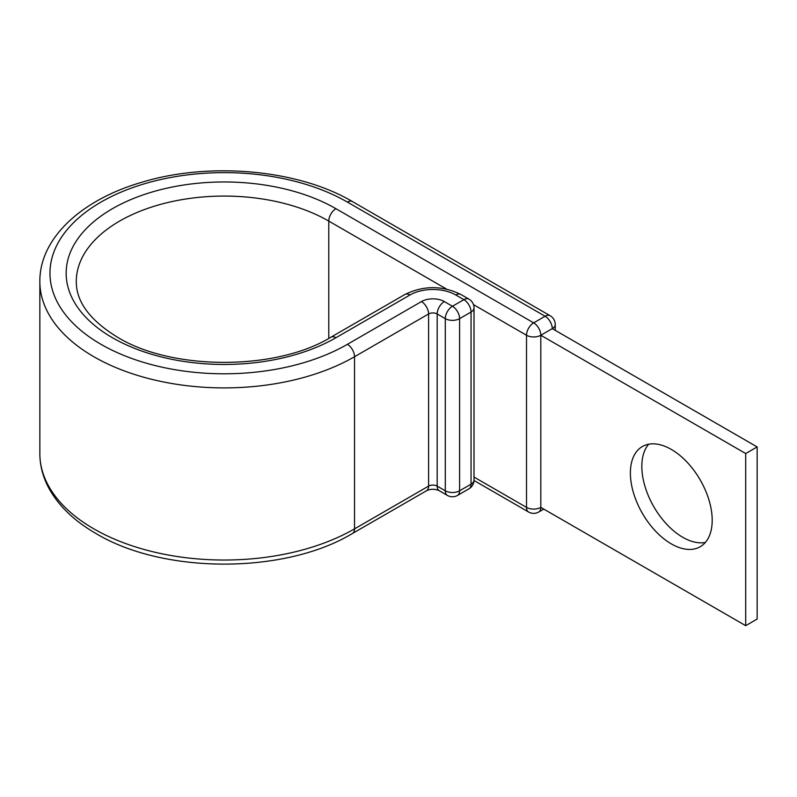 <?xml version="1.0" encoding="UTF-8"?>
<svg xmlns="http://www.w3.org/2000/svg" width="797" height="797" viewBox="0 0 797 797"><rect width="100%" height="100%" fill="white"/><g stroke="black" fill="none" stroke-linecap="round" stroke-linejoin="round"><path stroke-width="1.2" d="M671.283 449.408A57.852 33.394 -120 0 0 642.362 446.539A57.852 33.394 -120 0 0 633.495 492.895A57.852 33.394 -120 0 0 671.283 543.873A57.852 33.394 -120 0 0 700.204 546.742A57.852 33.394 -120 0 0 709.081 500.386A57.852 33.394 -120 0 0 671.283 449.408M705.365 542.438A57.852 33.394 60 0 1 682.73 537.268A57.852 33.394 60 0 1 646.686 491.54A57.852 33.394 60 0 1 648.658 444.228M474.006 480.491L528.6 512.013A10.122 10.122 0 0 0 538.722 512.013A10.122 5.838 -120 0 0 540.814 507.38L540.814 335.248L745.703 453.533L745.703 625.675L540.814 507.38A10.122 5.838 180 0 1 526.508 507.38L526.508 335.248A10.122 5.838 -60 0 1 533.661 322.855L545.108 316.25A10.122 5.838 -60 0 1 550.169 315.742L352.443 201.581A10.122 5.838 -60 0 0 347.382 202.089A174.224 100.581 0 0 0 101 202.089A174.224 100.581 0 0 0 101 344.334A174.224 100.581 0 0 0 347.382 344.334A10.122 5.838 60 0 1 354.535 356.727L428.597 313.968A6.067 3.507 180 0 1 437.184 313.968L445.294 318.651A10.122 5.838 -60 0 1 452.447 306.257L463.894 299.652A10.122 5.838 -60 0 1 468.955 299.154L460.845 294.472A10.122 5.838 120 0 0 455.784 294.97L463.894 299.652A10.122 5.838 60 0 1 471.057 312.045L459.6 318.651L459.6 490.793L471.057 484.178L471.057 312.045A10.122 5.838 180 0 0 474.016 307.911A10.122 10.122 0 0 0 468.955 299.154M328.782 338.416L328.782 221.088A10.122 5.838 -60 0 1 335.935 208.694L533.661 322.855A10.122 5.838 -120 0 1 540.814 335.248L552.271 328.643L757.15 446.928L757.15 619.06L745.703 625.675M757.15 446.928L745.703 453.533M335.935 208.694A158.025 91.237 0 0 0 112.447 208.694A158.025 91.237 0 0 0 112.447 337.729A158.025 91.237 0 0 0 335.935 337.729L409.997 294.97A32.378 18.7 180 0 1 455.784 294.97M446.559 289.092L328.782 221.088A147.913 85.399 0 0 0 167.589 202.577A147.913 85.399 0 0 0 76.283 281.471C76.163 301.694 89.912 320.284 117.508 337.221C172.013 370.744 276.36 370.744 330.875 337.221A10.122 5.838 60 0 1 335.935 337.729M39.85 453.613L39.85 281.471A184.336 106.429 0 0 0 93.847 356.727A184.336 106.429 0 0 0 354.535 356.727L354.535 528.859A10.122 5.838 60 0 1 352.443 533.492C284.778 574.318 163.604 574.318 95.939 533.492C74.37 521.049 58.709 506.005 48.966 488.362C42.938 477.204 39.9 465.617 39.85 453.613A184.336 106.429 0 0 0 93.847 528.859A184.336 106.429 0 0 0 354.535 528.859L428.597 486.11A6.067 3.507 180 0 1 437.184 486.11L445.294 490.793L445.294 318.651A10.122 5.838 0 0 0 459.6 318.651A10.122 5.838 60 0 0 452.447 306.257L444.337 301.575A10.122 5.838 120 0 0 437.184 313.968L437.184 486.11A10.122 5.838 120 0 0 439.277 490.743L447.386 495.425A10.122 5.838 -60 0 1 445.294 490.793A10.122 5.838 180 0 0 459.6 490.793A10.122 5.838 60 0 1 457.508 495.425A10.122 10.122 0 0 1 447.386 495.425M347.382 344.334L421.444 301.575A10.122 5.838 60 0 1 428.597 313.968L428.597 486.11A10.122 5.838 60 0 1 426.505 490.743C430.749 488.8 435.003 488.8 439.277 490.743M421.444 301.575A16.189 9.345 180 0 1 444.337 301.575M330.875 337.221L404.936 294.472A10.122 5.838 60 0 1 409.997 294.97M473.468 304.623L526.508 335.248A10.122 5.838 180 0 0 540.814 335.248M347.382 202.089L545.108 316.25A10.122 5.838 -120 0 1 552.271 328.643A10.122 5.838 180 0 0 555.23 324.509A10.122 10.122 0 0 0 550.169 315.742M528.6 512.013A10.122 5.838 -60 0 1 526.508 507.38L474.016 477.074M468.955 488.81A10.122 10.122 0 0 0 474.016 480.043A10.122 5.838 0 0 1 471.057 484.178A10.122 5.838 60 0 1 468.955 488.81L457.508 495.425M39.85 281.471C39.511 238.273 81.533 199.748 141.567 182.344C209.432 161.532 298.188 169.452 352.443 201.581M404.936 294.472C423.576 285.396 442.205 285.396 460.845 294.472M352.443 533.492L426.505 490.743M555.23 330.347L555.23 324.509M538.722 512.013L543.783 509.094M474.016 480.043L474.016 307.911"/></g></svg>
